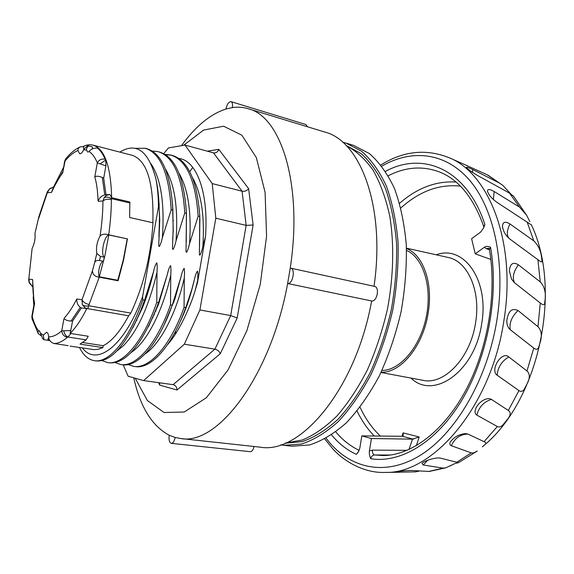 <?xml version="1.0" encoding="UTF-8"?>
<svg xmlns="http://www.w3.org/2000/svg" width="574" height="574" viewBox="0 0 574 574"><rect width="100%" height="100%" fill="white"/><g stroke="black" fill="none" stroke-linecap="round" stroke-linejoin="round"><path stroke-width="0.86" d="M135.155 366.571C150.761 369.455 171.949 346.617 185.732 307.671L184.053 307.363L184.297 277.852C176.189 314.15 159.995 344.084 145.007 354.036M195.017 290.946L197.513 282.587L197.65 280.507C197.973 276.776 197.937 273.654 197.528 271.143C196.43 272.255 195.368 275.154 194.342 279.847L191.752 289.626L185.739 307.671M194.342 279.847L191.781 290.035C188.387 302.276 184.283 313.325 179.475 323.176M197.65 280.507L194.966 291.118C190.826 305.382 179.332 331.729 167.644 344.5M62.875 172.329L64.568 161.538L65.084 160.928L62.666 172.874C58.763 178.155 55.061 184.649 51.574 192.34L52.284 190.008L62.681 171.848M32.467 286.505L29.288 282.329L29.059 279.129L32.481 279.481L32.704 280.212C32.668 288.909 33.299 296.65 34.598 303.438L34.139 303.847L31.936 315.908M64.137 318.477L63.872 319.072L64.137 318.477C65.293 320.027 67.617 320.888 71.111 321.045L72.597 321.031L81.372 307.98L86.853 308.496L128.648 315.8C120.275 331.406 111.801 341.372 103.212 345.706L82.642 342.534M98.204 200.936L98.362 201.338L98.204 200.936C99.56 197.678 101.742 195.677 104.755 194.923L108.766 194.521M128.648 315.8L130.8 313.081C143.557 285.83 150.955 255.724 153 222.777L129.595 217.489L129.86 201.976L111.643 197.714C110.804 166.281 104.597 148.759 93.045 145.136C89.874 144.339 86.538 144.806 83.029 146.535M63.499 167.414L53.497 187.131M93.045 145.136L132.321 155.346C147.059 160.476 153.911 182.941 152.878 222.748M33.17 296.966L33.852 305.418M48.704 337.175L47.821 339.643L49.981 340.784M103.212 345.706L102.868 347.6L80.001 344.106L86.143 339.851L88.252 336.242L70.15 333.422C75.84 327.689 81.415 319.381 86.853 308.496M117.785 280.277L99.295 276.754L104.798 256.155L108.802 234.931L127.234 238.877L123.288 259.893L117.785 280.277L118.093 280.765L99.237 277.177C94.875 276.639 92.615 274.48 92.457 270.713L94.71 262.397C95.578 260.768 97.171 260.137 99.489 260.51L100.443 256.435L104.375 257.224C100.35 254.612 103.994 236.23 108.802 234.931M83.589 149.979L83.847 146.722L80.64 146.722C78.703 147.561 77.813 148.831 77.985 150.546L79.657 153.76C80.934 153.968 82.297 152.591 83.754 149.642L86.595 150.259C86.222 148.587 86.954 147.152 88.798 145.961L87.499 145.717L83.754 149.642M92.242 148.946L92.464 146.908L88.798 145.961M106.018 194.787L103.686 178.198L105.903 165.879L105.76 160.01C103.521 154.492 100.816 150.532 97.652 148.114L97.329 148.027C93.533 147.984 90.807 149.154 89.149 151.55L87.772 152.081L86.595 150.259M111.629 197.571L109.864 194.457L106.47 195.361L104.159 197.643C106.19 196.66 108.644 197.004 111.528 198.669L111.643 197.714M70.15 333.422L72.597 321.031M99.295 276.754C97.193 273.045 100.342 261.213 103.42 261.292L104.375 257.224M99.489 260.51L103.42 261.292M100.443 256.435L96.827 253.435C95.923 247.53 96.999 241.74 100.063 236.072C101.856 234.113 104.726 233.69 108.673 234.788L127.234 238.877M41.242 335.783L38.279 333.666L37.949 331.994L38.63 330.933L39.398 330.739L42.792 338.854L43.94 339.7L43.323 335.245L46.53 332.253C47.678 332.511 48.388 334.032 48.668 336.816C48.862 340.16 50.655 342.391 54.042 343.517L68.177 345.656M47.226 192.053L38.946 216.398L34.935 233.525C35.466 238.569 34.533 243.527 32.13 248.399L28.714 279.768M70.882 330.574L63.75 330.789C64.288 333.86 65.687 335.933 67.947 337.017L70.968 333.516M63.75 330.789L61.748 330.818C62.035 334.283 63.908 336.457 67.366 337.34L67.947 337.017L86.143 339.851M29.288 282.329L29.252 282.91M34.139 303.789L32.596 279.897M104.159 197.643L102.94 200.95C104.877 199.365 107.675 198.891 111.342 199.544L111.528 198.669L129.911 202.966M103.686 178.198L102.323 177.517C98.958 176.075 96.454 175.845 94.796 176.842L97.322 162.858L105.903 165.879M105.767 160.031L100.321 163.719M105.76 160.01L105.114 159.17C101.576 158.611 98.979 159.845 97.322 162.858C95.076 157.434 92.357 153.66 89.149 151.55M381.954 370.452C399.999 370.503 420.168 347.098 426.252 316.984C432.495 286.9 423.138 257.453 406.528 250.407M280.758 444.836L284.051 445.324L301.537 444.032C313.756 440.036 325.975 432.581 338.194 421.66C350.147 408.796 361.111 393.032 371.077 374.377C380.182 354.373 387.407 332.956 392.745 310.125C396.806 287.029 398.586 264.499 398.069 242.522C396.239 221.449 392.351 202.644 386.417 186.119C379.471 171.274 371.163 159.615 361.505 151.149L345.928 143.084L342.714 142.237M346.115 145.452L361.268 153.689C370.646 162.184 378.689 173.757 385.391 188.408C391.109 204.674 394.84 223.128 396.569 243.756C397.021 265.245 395.264 287.265 391.289 309.824C386.08 332.124 379.041 353.067 370.18 372.648C360.479 390.944 349.803 406.442 338.151 419.149C326.226 429.991 314.287 437.467 302.319 441.6L285.149 443.221M284.051 445.324L292.008 446.206L309.616 444.943C321.899 440.983 334.176 433.578 346.445 422.729C358.449 409.944 369.434 394.273 379.421 375.726C388.533 355.837 395.751 334.534 401.068 311.826C405.101 288.851 406.837 266.429 406.27 244.56C404.383 223.58 400.437 204.853 394.424 188.38C387.407 173.578 379.027 161.947 369.283 153.48L353.591 145.394L345.928 143.084M81.372 307.98L80.288 307.363C77.82 305.433 76.651 302.642 76.787 299.004L82.003 299.721L82.29 304.686L85.978 308.704M127.464 238.806L123.575 260.079L118.093 280.765M43.94 339.7L49.407 340.533M32.13 248.399L28.707 280.069M38.257 333.616L32.122 319.044L31.936 315.894M70.085 346.093L93.993 349.638L98.326 349.243L102.868 347.6M87.793 308.762L89.078 304.507C85.461 303.66 83.101 302.06 82.003 299.721L92.457 270.713M130.8 313.081L88.884 305.784C86.064 306.394 83.861 306.028 82.29 304.686M77.985 150.546C73.745 152.203 69.447 155.662 65.084 160.928L66.132 158.352C70.473 153.086 75.072 149.312 79.93 147.023M47.355 191.752L47.276 192.835L49.558 188.968L53.676 187.11M199.788 216.585L199.393 253.744C199.472 258.049 201.79 251.484 202.837 246.59L205.514 236.56M205.499 236.56C208.8 192.089 196.351 160.182 178.801 158.453M184.053 307.384C170.306 346.273 149.118 369.319 133.563 366.356L128.153 364.569M164.946 154.377L170.672 155.03C186.442 159.866 195.598 180.222 198.123 216.104M179.038 173.326C188.129 188.882 191.637 212.337 189.549 243.685L198.13 216.211M170.528 304.772L170.743 275.154C162.428 312.292 146.047 343.051 131.066 352.508M170.492 304.873C156.838 344.242 135.902 367.317 120.676 364.497L115.187 362.603M152.16 151.034L158.029 151.622C173.492 156.465 182.41 176.9 184.771 212.932L186.457 213.327C184.067 177.266 175.127 156.86 159.608 152.096M165.491 169.187C174.761 184.584 178.277 208.434 176.053 240.736L184.749 213.047M156.781 302.268L156.982 272.42C148.644 306.932 137.401 331.42 123.245 345.871L116.866 351.03M156.745 302.369C143.156 342.068 122.506 365.38 107.618 362.596L102.057 360.608M135.206 148.336L145.172 148.257C160.376 152.949 169.036 173.448 171.16 209.754M151.012 163.791C160.985 178.851 164.767 203.505 162.356 237.736L171.167 209.869M82.34 347.944C96.705 367.073 124.58 346.273 142.646 296.385L158.474 206.74L159.134 206.898C158.783 196.315 157.685 186.837 155.827 178.464C157.47 186.78 158.352 196.208 158.474 206.74M156.982 272.42C157.319 268.596 157.269 265.403 156.838 262.835C155.69 263.968 154.585 266.932 153.516 271.732L144.562 300.18L142.797 299.843L142.646 296.385M142.797 299.843C129.25 339.865 108.917 363.385 94.366 360.673C88.31 359.661 83.345 355.27 79.47 347.507M173.786 302.254L173.843 300.812M152.985 317.716L152.921 317.113M184.297 277.852C184.627 274.092 184.584 270.942 184.168 268.417C183.056 269.536 181.98 272.456 180.939 277.185L172.222 305.217M186.435 213.463L186.048 250.831C186.098 255.258 188.48 248.678 189.542 243.685M170.743 275.154C171.074 271.366 171.03 268.194 170.607 265.647C169.474 266.774 168.383 269.715 167.335 274.48L158.682 303.969M109.261 362.825C125.57 364.103 141.477 345.455 157.003 306.896L158.682 303.99L148.422 326.764M172.874 210.271L173.133 229.787L172.509 247.932C172.559 252.395 174.977 245.765 176.046 240.736M158.567 197.018L159.744 220.237L158.754 244.983C158.811 249.482 161.251 242.809 162.356 237.736M155.834 309.989L155.848 311.208M198.152 216.075L199.809 216.47C197.226 180.681 188.042 160.325 172.265 155.403L170.693 154.987M170.901 155.095L165.642 154.815M122.298 364.72C137.581 367.647 158.524 344.4 172.214 305.232M172.214 305.203L170.507 304.894M157.003 306.896L158.496 302.728L156.759 302.39M171.188 209.732L172.896 210.134M172.867 210.156C170.715 173.872 162.026 153.38 146.786 148.688L146.054 148.508M96.037 360.91C110.811 362.259 125.656 345.605 140.573 310.95L144.562 300.188M167.335 274.48L158.496 302.72M155.819 178.478C148.35 150.797 136.361 142.008 119.851 152.103M159.142 206.898L159.464 218.314L158.905 236.983M173.743 301.479L173.678 302.57M175.278 334.276L175.716 331.772M285.716 442.985L302.455 439.985C314.028 435.121 325.508 427.135 336.895 416.05C347.995 403.235 358.154 387.881 367.353 369.972C375.762 350.901 382.471 330.588 387.479 309.042C393.585 276.438 394.309 244.094 389.768 216.046C385.85 198.303 380.311 183.049 373.143 170.284C365.229 159.17 356.361 151.041 346.545 145.889M197.513 282.587L205.499 236.61M135.206 378.223L147.339 400.501L164.035 412.498L184.254 412.017L206.346 397.753L228.079 369.907L246.877 330.66L260.295 284.202L266.58 236.136L265.088 192.326L256.356 157.649L241.876 135.22L223.595 126.201L203.569 130.09L183.615 145.308M133.735 377.814C140.221 406.909 152.053 426.059 169.23 435.264L175.142 437.46L180.681 438.514C217.273 445.869 270.655 376.766 287.639 283.52L290.236 268.108C303.036 184.433 280.966 116.364 248.205 108.723C243.046 107.173 237.758 106.793 232.341 107.582L225.919 109.017C210.206 114.212 195.39 126.438 181.47 145.681M180.681 438.514L260.194 447.16C300.202 454.63 355.772 389.509 371.622 300.963L287.639 283.52C292.683 284.467 295.782 268.84 290.688 268.158L290.236 268.108M225.919 109.017C227.039 104.174 228.739 101.72 231.028 101.648L305.92 124.536L307.528 126.789M374.033 286.268C385.649 206.74 360.35 140.709 324.712 132.02L248.205 108.723M371.622 300.963C377.053 302.003 379.981 287.158 374.506 286.369L290.688 268.158M254.067 446.493C253.27 449.873 251.964 451.594 250.156 451.673L171.325 443.358C169.344 442.568 168.641 439.871 169.23 435.264M231.028 101.648C232.398 102.308 232.836 104.281 232.341 107.582M175.142 437.46C174.367 441.248 173.097 443.214 171.325 443.358M123.195 364.834L128.131 376.235L143.636 380.598L184.311 344.206L199.91 309.953L215.81 218.199L212.229 183.594L185.015 145.071L168.44 147.948L163.69 153.674M185.015 145.071L213.449 152.842L242.077 191.221L246.153 225.374L230.683 315.571L214.898 349.157L173.104 384.673L143.636 380.598M212.229 183.594L242.077 191.221C244.754 191.651 246.942 190.79 248.628 188.645L218.794 149.362C218.07 151.428 216.75 152.627 214.82 152.949L213.449 152.842M215.81 218.199L246.153 225.374L253.112 225.015L248.628 188.645M199.91 309.953L230.683 315.571L237.198 318.003L253.112 225.015M184.311 344.206L214.898 349.157C217.568 349.81 219.354 351.338 220.273 353.749L237.198 318.003M159.787 382.836L159.701 385.125L176.979 389.997C176.928 387.314 175.78 385.57 173.527 384.759L173.104 384.673M419.451 471.017L415.583 471.857L395.099 472.251L395.579 471.778M395.099 472.251L393.549 472.165C393.147 471.943 407.949 470.106 412.304 470.544L429.402 471.448M449.629 466.145L455.103 463.476L445.776 467.832L443.193 468.126L423.253 464.997L427.73 460.219M423.253 464.997L421.998 463.491C423.684 460.836 436.735 456.825 440.674 458.203L458.504 462.68M458.432 462.68L455.103 463.476M477.245 451.013L474.009 452.821L471.613 453.008L451.343 445.725C454.838 438.134 460.362 434.245 467.903 434.066L484.061 441.671C486.02 442.525 486.365 443.472 485.102 444.498L482.325 446.852M451.343 445.725C449.715 445.037 449.406 443.745 450.411 441.858C454.113 437.036 459.1 434.281 465.371 433.592L467.903 434.066M502.846 424.982C500.951 426.884 499.115 427.4 497.342 426.518L476.851 415.102C478.946 407.031 483.803 401.793 491.416 399.389L508.334 410.453C511.154 412.362 510.767 415.418 507.186 419.623L502.846 424.982L507.186 419.623M476.851 415.102C474.856 413.825 474.547 411.493 475.939 408.114C477.783 404.426 480.538 401.642 484.198 399.769C487.154 398.428 489.557 398.299 491.416 399.389M523.962 389.689C522.476 391.554 520.805 391.848 518.946 390.585L497.206 375.252C497.723 367.46 501.568 361.347 508.743 356.913L526.968 370.947C529.981 373.753 530.075 377.972 527.241 383.59L523.962 389.689L527.241 383.59M497.206 375.252C489.557 370.287 501.827 350.434 508.743 356.913M538.376 348.059C537.321 349.674 535.793 349.681 533.784 348.088L510.207 329.67C509.16 322.94 511.771 316.568 518.035 310.548L537.974 326.685C541.339 330.222 542.143 335.266 540.385 341.81L538.376 348.059L540.385 341.81M510.207 329.67C508.047 327.84 506.899 324.956 506.77 321.01C508.105 311.122 511.865 307.628 518.035 310.548M544.575 303.976C543.922 305.146 542.487 304.823 540.285 303.007L514.505 282.745C512.094 277.751 513.386 271.767 518.379 264.801L540.256 281.906C544.073 285.917 545.745 291.348 545.271 298.2L544.575 303.976L545.271 298.2M514.505 282.745L511.506 279.064L509.339 270.67C510.171 263.617 513.185 261.658 518.379 264.801M509.152 238.483C506.455 235.405 506.734 230.576 510.013 223.989L533.77 240.858C538.096 245.033 540.679 250.386 541.533 256.901L542.057 261.636L541.533 256.901M542.057 261.636C541.705 262.246 540.328 261.593 537.91 259.685L509.827 239.014C505.687 235.584 503.24 231.408 502.48 226.486C502.666 221.865 505.177 221.033 510.013 223.989M493.389 199.544L494.157 191.522L519.527 207.078L526.631 215.243L529.852 221.6M531.345 224.893L497.012 202.385C491.882 198.69 488.704 194.981 487.477 191.264C487.434 188.903 489.658 188.989 494.157 191.522M472.517 172.408L472.703 169.538L499.272 182.97L502.924 185.452L510.63 193.79M513.651 196.258L509.533 193.137L477.712 175.572C471.419 171.884 467.652 169.151 466.418 167.371C466.576 166.847 468.678 167.572 472.703 169.538M488.151 175.228L462.493 163.619M416.322 445.733L419.185 436.979L403.084 432.889L403.228 435.544L402.295 436.283L361.821 435.896L371.428 438.522L369.412 450.927C369.046 452.943 369.462 455.526 370.661 458.676C371.321 456.395 372.626 455.16 374.585 454.967L390.528 455.017M490.835 259.419L475.236 253.844L471.62 238.748L480.639 232.075L483.581 227.986L484.894 224.542L483.71 226.414C473.808 198.575 459.638 180.659 441.212 172.674C423.777 165.57 406.127 166.603 388.254 175.773M371.428 438.522L412.484 439.146L409.004 449.528M419.185 436.979L412.484 439.146M381.15 372.16C400.666 373.294 423.246 346.043 428.182 312.852C433.27 282.917 423.06 254.691 406.464 248.52M400.86 207.975C419.501 191.178 439.347 183.902 460.405 186.134M380.411 436.082C372.167 428.369 365.387 418.755 360.063 407.246M489.428 249.547L490.533 247.265C487.943 246.117 485.884 246.117 484.363 247.258L475.236 253.844M359.023 450.683L356.375 454.371L358.205 452.118L359.819 448.151L361.821 435.896M484.363 247.258L486.321 248.635L488.739 248.219L489.392 249.338M407.153 450.339L372.361 450.131C372.296 452.814 373.043 454.429 374.585 454.967L383.296 455.562C410.503 455.455 442.863 432.509 465.292 391.195C487.649 349.961 497.106 293.852 489.421 249.547M48.668 336.816C52.722 336.96 57.077 334.958 61.748 330.818L63.872 319.072M100.063 236.072C101.95 223.666 102.904 211.964 102.94 200.95L98.362 201.338M104.755 194.923L102.323 177.517M105.114 159.17C102.933 154.04 100.335 150.331 97.329 148.027M34.935 233.525L36.722 225.84M43.323 335.245L40.811 333.358M96.827 253.435L94.71 262.397M71.111 321.045L80.288 307.363M38.63 330.933C35.961 327.395 33.83 322.566 32.23 316.446L34.598 303.438M54.042 343.517C58.189 343.496 62.631 341.437 67.366 337.34M89.078 304.507L99.237 277.177M108.673 234.788C110.466 222.346 111.356 210.593 111.342 199.544M38.594 218.665L47.276 192.835L51.574 192.34M192.441 177.574C201.359 193.201 204.825 216.204 202.837 246.59M199.723 216.448L199.544 245.873M180.939 277.185L174.97 298.774L164.15 324.855M186.457 213.327L186.256 242.221M172.566 204.344L173.226 230.619L172.688 239.516M153.516 271.732C150.632 284.561 147.016 296.421 142.661 307.312L132.874 327.754M94.796 176.842C96.654 183.3 97.738 191.221 98.039 200.591M76.787 299.004C72.733 307.025 68.593 313.339 64.36 317.931M158.776 382.693L159.809 385.154M192.756 167.378L189.764 171.712M158.553 382.664L159.701 385.125M218.794 149.362L207.293 151.156M176.979 389.997L220.273 353.749M456.021 182.058C436.118 180.803 417.312 187.885 399.597 203.296M486.953 174.625L499.272 182.97M509.533 193.137L519.527 207.078M527.176 222.066L533.77 240.858M537.91 259.685L540.256 281.906M540.285 303.007L537.974 326.685M533.784 348.088L526.968 370.947M518.946 390.585L508.334 410.453M497.342 426.518L484.061 441.671M471.24 452.908L456.624 462.328M443.193 468.126L428.534 471.484M359.173 450.346C350.377 446.192 342.592 440.043 335.819 431.899M357.064 411.049C361.749 420.72 367.489 429.043 374.27 436.025M402.295 436.283L413.51 439.189M406.449 248.162L448.014 257.432C467.537 260.955 481.026 290.588 475.595 322.617C470.529 357.968 444.068 385.398 422.859 380.297L380.993 372.483M403.084 432.889L401.994 436.29M411.034 378.087C433.478 400.379 475.078 371.514 481.708 323.549C489.371 279.603 463.361 244.388 436.276 254.813M399.856 472.244L385.132 472.409C432.846 474.203 491.466 406.5 503.929 320.378C516.622 243.426 489.378 173.908 449.528 157.9C426.403 148.523 403.536 150.869 380.914 164.925M381.861 166.137C411.257 149.061 445.008 151.837 469.503 180.136C493.855 208.427 505.859 262.813 497.027 319.288C487.57 379.873 455.082 434.504 419.264 455.935C383.303 477.439 347.858 467.466 326.147 438.242M484.894 224.542C466.719 168.498 422.608 151.113 385.541 171.339M370.661 458.676C400.257 463.627 436.462 442.662 462.127 399.662C487.735 356.727 499.115 295.373 490.533 247.265M331.578 434.905C338.739 443.587 347.005 450.073 356.375 454.371M486.321 248.635L489.464 249.79M372.361 450.131L369.412 450.927M179.425 323.291C184.247 313.433 188.365 302.354 191.781 290.035M29.245 282.889L32.474 286.57M109.376 194.464L109.864 194.457M29.188 282.745L28.707 280.019M31.914 316.023L31.943 318.312M64.604 161.351L65.637 158.976M53.145 187.196L49.737 188.695M49.651 188.767L47.333 191.802M173.19 220.875L173.398 220.445M154.191 314.107L154.234 314.954M199.881 218.787L199.537 245.981M164.099 324.97L175.048 298.545M186.371 212.172L186.277 242.027M158.675 304.005L148.365 326.864M172.552 204.222L173.233 230.533M142.56 307.564L132.816 327.862M158.56 196.911L159.744 220.237M135.148 366.607L133.555 366.37M122.291 364.741L120.676 364.504M109.254 362.847L107.611 362.603M146.808 148.644L145.193 148.214M96.03 360.924L94.366 360.68M173.958 300.482L174.97 298.767M173.24 230.612L173.133 229.787M140.573 310.95L142.582 307.528M159.737 220.394L159.464 218.314M136.827 319.682L136.863 320.306M159.278 204.244L159.055 204.782M451.049 440.904L450.411 441.858M484.198 399.769L482.189 400.925M477.568 405.359L475.939 408.114M509.339 270.67L511.506 279.064M502.48 226.486L502.724 228.086M515.287 243.046L526.121 251.039M487.477 191.264L487.649 191.924M487.814 175.048L502.924 185.452M513.343 195.892L526.631 215.243M531.302 224.664C562.369 289.253 539.417 398.413 485.102 444.498M477.116 451.107L458.49 462.68M445.776 467.832L429.209 471.469M467.286 165.735L449.528 157.9M324.798 438.988L333.02 449.112C344.644 461.998 365.086 473.342 385.132 472.409M483.731 227.641L483.71 226.414"/></g></svg>
